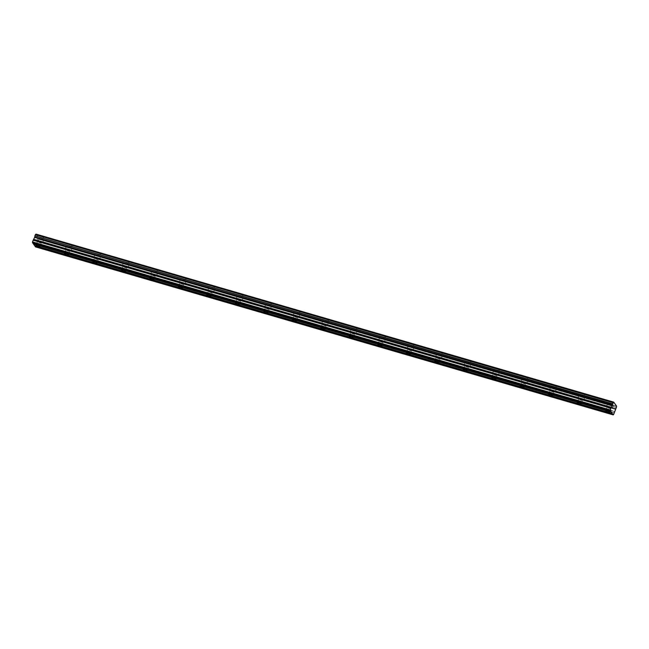 <?xml version="1.0" encoding="UTF-8"?>
<svg xmlns="http://www.w3.org/2000/svg" width="649" height="649" viewBox="0 0 649 649"><rect width="100%" height="100%" fill="white"/><g stroke="black" fill="none" stroke-linecap="round" stroke-linejoin="round"><path stroke-width="0.49" stroke-dasharray="3.25 2.43" d="M610.336 401.893A3.01 0.738 21.5 0 1 613.865 404.027A3.01 0.738 21.5 0 1 611.804 403.954A3.01 0.738 21.5 0 1 608.275 401.82A3.01 0.738 21.5 0 1 610.336 401.893M608.519 406.501A3.01 0.738 21.5 0 1 612.056 408.635A3.01 0.738 21.5 0 1 609.987 408.562A3.01 0.738 21.5 0 1 606.458 406.428A3.01 0.738 21.5 0 1 608.519 406.501M40.709 236.244A3.01 0.738 21.5 0 1 44.246 238.37A3.01 0.738 21.5 0 1 42.177 238.305A3.01 0.738 21.5 0 1 38.648 236.171A3.01 0.738 21.5 0 1 40.709 236.244M38.891 240.852A3.01 0.738 21.5 0 1 42.428 242.986A3.01 0.738 21.5 0 1 40.36 242.913A3.01 0.738 21.5 0 1 36.831 240.779A3.01 0.738 21.5 0 1 38.891 240.852M69.192 244.527A3.01 0.738 21.5 0 1 72.72 246.652A3.01 0.738 21.5 0 1 70.66 246.588A3.01 0.738 21.5 0 1 67.131 244.454A3.01 0.738 21.5 0 1 69.192 244.527M67.374 249.135A3.01 0.738 21.5 0 1 70.903 251.268A3.01 0.738 21.5 0 1 68.843 251.195A3.01 0.738 21.5 0 1 65.314 249.062A3.01 0.738 21.5 0 1 67.374 249.135M97.675 252.81A3.01 0.738 21.5 0 1 101.203 254.935A3.01 0.738 21.5 0 1 99.143 254.87A3.01 0.738 21.5 0 1 95.606 252.737A3.01 0.738 21.5 0 1 97.675 252.81M95.857 257.418A3.01 0.738 21.5 0 1 99.386 259.551A3.01 0.738 21.5 0 1 97.326 259.478A3.01 0.738 21.5 0 1 93.797 257.345A3.01 0.738 21.5 0 1 95.857 257.418M126.149 261.093A3.01 0.738 21.5 0 1 129.686 263.218A3.01 0.738 21.5 0 1 127.626 263.153A3.01 0.738 21.5 0 1 124.089 261.02A3.01 0.738 21.5 0 1 126.149 261.093M124.34 265.701A3.01 0.738 21.5 0 1 127.869 267.834A3.01 0.738 21.5 0 1 125.809 267.761A3.01 0.738 21.5 0 1 122.272 265.628A3.01 0.738 21.5 0 1 124.34 265.701M154.632 269.376A3.01 0.738 21.5 0 1 158.169 271.501A3.01 0.738 21.5 0 1 156.101 271.436A3.01 0.738 21.5 0 1 152.572 269.303A3.01 0.738 21.5 0 1 154.632 269.376M152.815 273.983A3.01 0.738 21.5 0 1 156.352 276.117A3.01 0.738 21.5 0 1 154.292 276.044A3.01 0.738 21.5 0 1 150.755 273.91A3.01 0.738 21.5 0 1 152.815 273.983M183.115 277.65A3.01 0.738 21.5 0 1 186.644 279.784A3.01 0.738 21.5 0 1 184.584 279.719A3.01 0.738 21.5 0 1 181.055 277.585A3.01 0.738 21.5 0 1 183.115 277.65M181.298 282.266A3.01 0.738 21.5 0 1 184.835 284.4A3.01 0.738 21.5 0 1 182.767 284.327A3.01 0.738 21.5 0 1 179.238 282.193A3.01 0.738 21.5 0 1 181.298 282.266M211.598 285.933A3.01 0.738 21.5 0 1 215.127 288.067A3.01 0.738 21.5 0 1 213.067 288.002A3.01 0.738 21.5 0 1 209.538 285.868A3.01 0.738 21.5 0 1 211.598 285.933M209.781 290.549A3.01 0.738 21.5 0 1 213.31 292.683A3.01 0.738 21.5 0 1 211.249 292.61A3.01 0.738 21.5 0 1 207.721 290.476A3.01 0.738 21.5 0 1 209.781 290.549M240.081 294.216A3.01 0.738 21.5 0 1 243.61 296.35A3.01 0.738 21.5 0 1 241.55 296.277A3.01 0.738 21.5 0 1 238.013 294.151A3.01 0.738 21.5 0 1 240.081 294.216M238.264 298.832A3.01 0.738 21.5 0 1 241.793 300.966A3.01 0.738 21.5 0 1 239.732 300.893A3.01 0.738 21.5 0 1 236.204 298.759A3.01 0.738 21.5 0 1 238.264 298.832M268.556 302.499A3.01 0.738 21.5 0 1 272.093 304.632A3.01 0.738 21.5 0 1 270.033 304.559A3.01 0.738 21.5 0 1 266.496 302.434A3.01 0.738 21.5 0 1 268.556 302.499M266.747 307.115A3.01 0.738 21.5 0 1 270.276 309.248A3.01 0.738 21.5 0 1 268.215 309.175A3.01 0.738 21.5 0 1 264.678 307.042A3.01 0.738 21.5 0 1 266.747 307.115M297.039 310.782A3.01 0.738 21.5 0 1 300.576 312.915A3.01 0.738 21.5 0 1 298.508 312.842A3.01 0.738 21.5 0 1 294.979 310.717A3.01 0.738 21.5 0 1 297.039 310.782M295.222 315.398A3.01 0.738 21.5 0 1 298.759 317.531A3.01 0.738 21.5 0 1 296.698 317.458A3.01 0.738 21.5 0 1 293.161 315.325A3.01 0.738 21.5 0 1 295.222 315.398M325.522 319.065A3.01 0.738 21.5 0 1 329.051 321.198A3.01 0.738 21.5 0 1 326.991 321.125A3.01 0.738 21.5 0 1 323.462 319A3.01 0.738 21.5 0 1 325.522 319.065M323.705 323.681A3.01 0.738 21.5 0 1 327.242 325.806A3.01 0.738 21.5 0 1 325.173 325.741A3.01 0.738 21.5 0 1 321.644 323.608A3.01 0.738 21.5 0 1 323.705 323.681M354.005 327.347A3.01 0.738 21.5 0 1 357.534 329.481A3.01 0.738 21.5 0 1 355.474 329.408A3.01 0.738 21.5 0 1 351.945 327.274A3.01 0.738 21.5 0 1 354.005 327.347M352.188 331.964A3.01 0.738 21.5 0 1 355.717 334.089A3.01 0.738 21.5 0 1 353.656 334.024A3.01 0.738 21.5 0 1 350.127 331.89A3.01 0.738 21.5 0 1 352.188 331.964M382.488 335.63A3.01 0.738 21.5 0 1 386.017 337.764A3.01 0.738 21.5 0 1 383.957 337.691A3.01 0.738 21.5 0 1 380.419 335.557A3.01 0.738 21.5 0 1 382.488 335.63M380.671 340.246A3.01 0.738 21.5 0 1 384.2 342.372A3.01 0.738 21.5 0 1 382.139 342.307A3.01 0.738 21.5 0 1 378.61 340.173A3.01 0.738 21.5 0 1 380.671 340.246M410.963 343.913A3.01 0.738 21.5 0 1 414.5 346.047A3.01 0.738 21.5 0 1 412.44 345.974A3.01 0.738 21.5 0 1 408.902 343.84A3.01 0.738 21.5 0 1 410.963 343.913M409.154 348.529A3.01 0.738 21.5 0 1 412.683 350.655A3.01 0.738 21.5 0 1 410.622 350.59A3.01 0.738 21.5 0 1 407.085 348.456A3.01 0.738 21.5 0 1 409.154 348.529M439.446 352.196A3.01 0.738 21.5 0 1 442.983 354.33A3.01 0.738 21.5 0 1 440.914 354.257A3.01 0.738 21.5 0 1 437.385 352.123A3.01 0.738 21.5 0 1 439.446 352.196M437.629 356.804A3.01 0.738 21.5 0 1 441.166 358.938A3.01 0.738 21.5 0 1 439.105 358.873A3.01 0.738 21.5 0 1 435.568 356.739A3.01 0.738 21.5 0 1 437.629 356.804M467.929 360.479A3.01 0.738 21.5 0 1 471.458 362.613A3.01 0.738 21.5 0 1 469.397 362.54A3.01 0.738 21.5 0 1 465.868 360.406A3.01 0.738 21.5 0 1 467.929 360.479M466.112 365.087A3.01 0.738 21.5 0 1 469.649 367.22A3.01 0.738 21.5 0 1 467.58 367.156A3.01 0.738 21.5 0 1 464.051 365.022A3.01 0.738 21.5 0 1 466.112 365.087M496.412 368.762A3.01 0.738 21.5 0 1 499.941 370.895A3.01 0.738 21.5 0 1 497.88 370.822A3.01 0.738 21.5 0 1 494.351 368.689A3.01 0.738 21.5 0 1 496.412 368.762M494.595 373.37A3.01 0.738 21.5 0 1 498.124 375.503A3.01 0.738 21.5 0 1 496.063 375.43A3.01 0.738 21.5 0 1 492.534 373.305A3.01 0.738 21.5 0 1 494.595 373.37M524.895 377.045A3.01 0.738 21.5 0 1 528.424 379.178A3.01 0.738 21.5 0 1 526.363 379.105A3.01 0.738 21.5 0 1 522.826 376.972A3.01 0.738 21.5 0 1 524.895 377.045M523.078 381.653A3.01 0.738 21.5 0 1 526.607 383.786A3.01 0.738 21.5 0 1 524.546 383.713A3.01 0.738 21.5 0 1 521.009 381.588A3.01 0.738 21.5 0 1 523.078 381.653M553.37 385.328A3.01 0.738 21.5 0 1 556.907 387.461A3.01 0.738 21.5 0 1 554.846 387.388A3.01 0.738 21.5 0 1 551.309 385.255A3.01 0.738 21.5 0 1 553.37 385.328M551.553 389.935A3.01 0.738 21.5 0 1 555.09 392.069A3.01 0.738 21.5 0 1 553.029 391.996A3.01 0.738 21.5 0 1 549.492 389.871A3.01 0.738 21.5 0 1 551.553 389.935M581.853 393.61A3.01 0.738 21.5 0 1 585.39 395.744A3.01 0.738 21.5 0 1 583.321 395.671A3.01 0.738 21.5 0 1 579.792 393.537A3.01 0.738 21.5 0 1 581.853 393.61M580.036 398.218A3.01 0.738 21.5 0 1 583.573 400.352A3.01 0.738 21.5 0 1 581.512 400.279A3.01 0.738 21.5 0 1 577.975 398.153A3.01 0.738 21.5 0 1 580.036 398.218M609.768 408.253A2.101 0.519 -158.5 0 0 611.212 408.302A2.101 0.519 -158.5 0 0 608.738 406.809A2.101 0.519 -158.5 0 0 607.294 406.761A2.101 0.519 -158.5 0 0 609.768 408.253M615.325 409.146L37.561 241.128L36.685 243.261L36.522 244.722L614.287 412.748M40.141 242.604A2.101 0.519 -158.5 0 0 41.585 242.653A2.101 0.519 -158.5 0 0 39.11 241.16A2.101 0.519 -158.5 0 0 37.666 241.112A2.101 0.519 -158.5 0 0 40.141 242.604M68.624 250.887A2.101 0.519 -158.5 0 0 70.068 250.936A2.101 0.519 -158.5 0 0 67.593 249.443A2.101 0.519 -158.5 0 0 66.149 249.394A2.101 0.519 -158.5 0 0 68.624 250.887M97.107 259.17A2.101 0.519 -158.5 0 0 98.551 259.219A2.101 0.519 -158.5 0 0 96.076 257.726A2.101 0.519 -158.5 0 0 94.632 257.677A2.101 0.519 -158.5 0 0 97.107 259.17M125.59 267.453A2.101 0.519 -158.5 0 0 127.034 267.502A2.101 0.519 -158.5 0 0 124.559 266.009A2.101 0.519 -158.5 0 0 123.115 265.96A2.101 0.519 -158.5 0 0 125.59 267.453M154.064 275.736A2.101 0.519 -158.5 0 0 155.509 275.784A2.101 0.519 -158.5 0 0 153.042 274.292A2.101 0.519 -158.5 0 0 151.598 274.243A2.101 0.519 -158.5 0 0 154.064 275.736M182.547 284.019A2.101 0.519 -158.5 0 0 183.992 284.067A2.101 0.519 -158.5 0 0 181.517 282.575A2.101 0.519 -158.5 0 0 180.073 282.526A2.101 0.519 -158.5 0 0 182.547 284.019M211.03 292.301A2.101 0.519 -158.5 0 0 212.474 292.35A2.101 0.519 -158.5 0 0 210 290.857A2.101 0.519 -158.5 0 0 208.556 290.809A2.101 0.519 -158.5 0 0 211.03 292.301M239.513 300.584A2.101 0.519 -158.5 0 0 240.957 300.633A2.101 0.519 -158.5 0 0 238.483 299.14A2.101 0.519 -158.5 0 0 237.039 299.092A2.101 0.519 -158.5 0 0 239.513 300.584M267.996 308.867A2.101 0.519 -158.5 0 0 269.44 308.916A2.101 0.519 -158.5 0 0 266.966 307.423A2.101 0.519 -158.5 0 0 265.522 307.375A2.101 0.519 -158.5 0 0 267.996 308.867M296.471 317.15A2.101 0.519 -158.5 0 0 297.915 317.199A2.101 0.519 -158.5 0 0 295.449 315.706A2.101 0.519 -158.5 0 0 294.005 315.657A2.101 0.519 -158.5 0 0 296.471 317.15M324.954 325.433A2.101 0.519 -158.5 0 0 326.398 325.482A2.101 0.519 -158.5 0 0 323.924 323.989A2.101 0.519 -158.5 0 0 322.48 323.94A2.101 0.519 -158.5 0 0 324.954 325.433M353.437 333.716A2.101 0.519 -158.5 0 0 354.881 333.764A2.101 0.519 -158.5 0 0 352.407 332.272A2.101 0.519 -158.5 0 0 350.963 332.223A2.101 0.519 -158.5 0 0 353.437 333.716M381.92 341.999A2.101 0.519 -158.5 0 0 383.364 342.047A2.101 0.519 -158.5 0 0 380.89 340.555A2.101 0.519 -158.5 0 0 379.446 340.506A2.101 0.519 -158.5 0 0 381.92 341.999M410.403 350.273A2.101 0.519 -158.5 0 0 411.847 350.33A2.101 0.519 -158.5 0 0 409.373 348.838A2.101 0.519 -158.5 0 0 407.929 348.781A2.101 0.519 -158.5 0 0 410.403 350.273M438.878 358.556A2.101 0.519 -158.5 0 0 440.322 358.613A2.101 0.519 -158.5 0 0 437.856 357.12A2.101 0.519 -158.5 0 0 436.412 357.064A2.101 0.519 -158.5 0 0 438.878 358.556M467.361 366.839A2.101 0.519 -158.5 0 0 468.805 366.896A2.101 0.519 -158.5 0 0 466.331 365.403A2.101 0.519 -158.5 0 0 464.887 365.346A2.101 0.519 -158.5 0 0 467.361 366.839M495.844 375.122A2.101 0.519 -158.5 0 0 497.288 375.179A2.101 0.519 -158.5 0 0 494.814 373.686A2.101 0.519 -158.5 0 0 493.37 373.629A2.101 0.519 -158.5 0 0 495.844 375.122M524.327 383.405A2.101 0.519 -158.5 0 0 525.771 383.454A2.101 0.519 -158.5 0 0 523.297 381.961A2.101 0.519 -158.5 0 0 521.853 381.912A2.101 0.519 -158.5 0 0 524.327 383.405M552.81 391.688A2.101 0.519 -158.5 0 0 554.246 391.736A2.101 0.519 -158.5 0 0 551.78 390.244A2.101 0.519 -158.5 0 0 550.336 390.195A2.101 0.519 -158.5 0 0 552.81 391.688M581.285 399.971A2.101 0.519 -158.5 0 0 582.729 400.019A2.101 0.519 -158.5 0 0 580.255 398.527A2.101 0.519 -158.5 0 0 578.819 398.478A2.101 0.519 -158.5 0 0 581.285 399.971M35.963 234.111L38.786 238.069L616.55 406.087M616.542 406.25L38.786 238.069M38.778 238.232L38.68 239.23L616.445 407.248M616.428 407.353L38.68 239.23M38.664 239.335L38.218 240.463L615.982 408.481M38.177 240.519L615.893 408.521L38.218 240.463M615.917 408.529L38.153 240.511L37.691 240.982L615.455 409M615.414 409.065L37.691 240.982M614.262 412.853L36.522 244.722M36.498 244.835L35.468 246.88M613.167 402.664L35.444 234.654M32.945 243.14L610.709 411.158M34.559 245.403L612.323 413.421M613.589 414.565L35.825 246.547M615.228 409.308L37.464 241.29M614.4 411.507L36.636 243.489M36.685 243.261L614.449 411.279M612.056 408.635L613.865 404.027M42.428 242.986L44.246 238.37M70.903 251.268L72.72 246.652M99.386 259.551L101.203 254.935M127.869 267.834L129.686 263.218M156.352 276.117L158.169 271.501M184.835 284.4L186.644 279.784M213.31 292.683L215.127 288.067M241.793 300.966L243.61 296.35M270.276 309.248L272.093 304.632M298.759 317.531L300.576 312.915M327.242 325.806L329.051 321.198M355.717 334.089L357.534 329.481M384.2 342.372L386.017 337.764M412.683 350.655L414.5 346.047M441.166 358.938L442.983 354.33M469.649 367.22L471.458 362.613M498.124 375.503L499.941 370.895M526.607 383.786L528.424 379.178M555.09 392.069L556.907 387.461M583.573 400.352L585.39 395.744M609.614 412.375L611.212 408.302M39.987 246.725L41.585 242.653M68.461 255L70.068 250.936M96.944 263.283L98.551 259.219M125.427 271.566L127.034 267.502M153.91 279.849L155.509 275.784M182.393 288.132L183.992 284.067M210.868 296.415L212.474 292.35M239.351 304.697L240.957 300.633M267.834 312.98L269.44 308.916M296.317 321.263L297.915 317.199M324.8 329.546L326.398 325.482M353.275 337.829L354.881 333.764M381.758 346.112L383.364 342.047M410.241 354.395L411.847 350.33M438.724 362.677L440.322 358.613M467.207 370.96L468.805 366.896M495.682 379.243L497.288 375.179M524.165 387.526L525.771 383.454M552.648 395.809L554.246 391.736M581.131 404.092L582.729 400.019M606.458 406.428L608.275 401.82M36.831 240.779L38.648 236.171M65.314 249.062L67.131 244.454M93.797 257.345L95.606 252.737M122.272 265.628L124.089 261.02M150.755 273.91L152.572 269.303M179.238 282.193L181.055 277.585M207.721 290.476L209.538 285.868M236.204 298.759L238.013 294.151M264.678 307.042L266.496 302.434M293.161 315.325L294.979 310.717M321.644 323.608L323.462 319M350.127 331.89L351.945 327.274M378.61 340.173L380.419 335.557M407.085 348.456L408.902 343.84M435.568 356.739L437.385 352.123M464.051 365.022L465.868 360.406M492.534 373.305L494.351 368.689M521.009 381.588L522.826 376.972M549.492 389.871L551.309 385.255M577.975 398.153L579.792 393.537M605.695 410.833L607.294 406.761M36.068 245.176L37.666 241.112M64.551 253.459L66.149 249.394M93.034 261.742L94.632 257.677M121.509 270.025L123.115 265.96M149.992 278.307L151.598 274.243M178.475 286.59L180.073 282.526M206.958 294.873L208.556 290.809M235.433 303.156L237.039 299.092M263.916 311.439L265.522 307.375M292.399 319.722L294.005 315.657M320.882 328.005L322.48 323.94M349.365 336.287L350.963 332.223M377.84 344.57L379.446 340.506M406.323 352.853L407.929 348.781M434.806 361.136L436.412 357.064M463.289 369.419L464.887 365.346M491.772 377.702L493.37 373.629M520.247 385.985L521.853 381.912M548.73 394.268L550.336 390.195M577.212 402.55L578.819 398.478"/><path stroke-width="0.97" d="M612.68 403.84L34.908 235.822L612.664 403.946L613.719 402.12L35.882 234.175L613.646 402.193M611.204 412.066L612.234 413.51L608.17 412.326A2.101 0.519 -158.5 0 0 609.614 412.375A2.101 0.519 -158.5 0 0 607.139 410.882L611.204 412.066L610.279 409.925L612.664 403.946M612.234 413.51L613.224 414.898L613.589 414.565L616.445 407.248L616.55 406.087L613.727 402.129L35.955 234.102M33.44 244.048L37.512 245.233A2.101 0.519 21.5 0 1 39.987 246.725A2.101 0.519 21.5 0 1 38.542 246.669L34.47 245.492L33.042 243.278M65.995 253.508A2.101 0.519 21.5 0 1 68.461 255A2.101 0.519 21.5 0 1 67.025 254.952L608.17 412.326A2.101 0.519 21.5 0 1 605.695 410.833A2.101 0.519 21.5 0 1 607.139 410.882L578.657 402.599A2.101 0.519 21.5 0 1 581.131 404.092A2.101 0.519 21.5 0 1 579.687 404.043A2.101 0.519 21.5 0 1 577.212 402.55A2.101 0.519 21.5 0 1 578.657 402.599L550.174 394.316A2.101 0.519 21.5 0 1 552.648 395.809A2.101 0.519 21.5 0 1 551.204 395.76A2.101 0.519 21.5 0 1 548.73 394.268A2.101 0.519 21.5 0 1 550.174 394.316L521.691 386.033A2.101 0.519 21.5 0 1 524.165 387.526A2.101 0.519 21.5 0 1 522.721 387.477A2.101 0.519 21.5 0 1 520.247 385.985A2.101 0.519 21.5 0 1 521.691 386.033L493.216 377.75A2.101 0.519 21.5 0 1 495.682 379.243A2.101 0.519 21.5 0 1 494.238 379.194A2.101 0.519 21.5 0 1 491.772 377.702A2.101 0.519 21.5 0 1 493.216 377.75L464.733 369.468A2.101 0.519 21.5 0 1 467.207 370.96A2.101 0.519 21.5 0 1 465.763 370.912A2.101 0.519 21.5 0 1 463.289 369.419A2.101 0.519 21.5 0 1 464.733 369.468L436.25 361.185A2.101 0.519 21.5 0 1 438.724 362.677A2.101 0.519 21.5 0 1 437.28 362.629A2.101 0.519 21.5 0 1 434.806 361.136A2.101 0.519 21.5 0 1 436.25 361.185L407.767 352.902A2.101 0.519 21.5 0 1 410.241 354.395A2.101 0.519 21.5 0 1 408.797 354.346A2.101 0.519 21.5 0 1 406.323 352.853A2.101 0.519 21.5 0 1 407.767 352.902L379.284 344.619A2.101 0.519 21.5 0 1 381.758 346.112A2.101 0.519 21.5 0 1 380.314 346.063A2.101 0.519 21.5 0 1 377.84 344.57A2.101 0.519 21.5 0 1 379.284 344.619L350.809 336.336A2.101 0.519 21.5 0 1 353.275 337.829A2.101 0.519 21.5 0 1 351.831 337.78A2.101 0.519 21.5 0 1 349.365 336.287A2.101 0.519 21.5 0 1 350.809 336.336L322.326 328.053A2.101 0.519 21.5 0 1 324.8 329.546A2.101 0.519 21.5 0 1 323.356 329.497A2.101 0.519 21.5 0 1 320.882 328.005A2.101 0.519 21.5 0 1 322.326 328.053L293.843 319.77A2.101 0.519 21.5 0 1 296.317 321.263A2.101 0.519 21.5 0 1 294.873 321.214A2.101 0.519 21.5 0 1 292.399 319.722A2.101 0.519 21.5 0 1 293.843 319.77L265.36 311.488A2.101 0.519 21.5 0 1 267.834 312.98A2.101 0.519 21.5 0 1 266.39 312.932A2.101 0.519 21.5 0 1 263.916 311.439A2.101 0.519 21.5 0 1 265.36 311.488L236.877 303.205A2.101 0.519 21.5 0 1 239.351 304.697A2.101 0.519 21.5 0 1 237.907 304.649A2.101 0.519 21.5 0 1 235.433 303.156A2.101 0.519 21.5 0 1 236.877 303.205L208.402 294.922A2.101 0.519 21.5 0 1 210.868 296.415A2.101 0.519 21.5 0 1 209.424 296.366A2.101 0.519 21.5 0 1 206.958 294.873A2.101 0.519 21.5 0 1 208.402 294.922L179.919 286.639A2.101 0.519 21.5 0 1 182.393 288.132A2.101 0.519 21.5 0 1 180.949 288.083A2.101 0.519 21.5 0 1 178.475 286.59A2.101 0.519 21.5 0 1 179.919 286.639L151.436 278.356A2.101 0.519 21.5 0 1 153.91 279.849A2.101 0.519 21.5 0 1 152.466 279.8A2.101 0.519 21.5 0 1 149.992 278.307A2.101 0.519 21.5 0 1 151.436 278.356L122.953 270.073A2.101 0.519 21.5 0 1 125.427 271.566A2.101 0.519 21.5 0 1 123.983 271.517A2.101 0.519 21.5 0 1 121.509 270.025A2.101 0.519 21.5 0 1 122.953 270.073L94.47 261.79A2.101 0.519 21.5 0 1 96.944 263.283A2.101 0.519 21.5 0 1 95.5 263.234A2.101 0.519 21.5 0 1 93.034 261.742A2.101 0.519 21.5 0 1 94.47 261.79L37.512 245.233A2.101 0.519 -158.5 0 0 36.068 245.176A2.101 0.519 -158.5 0 0 38.542 246.669L67.025 254.952A2.101 0.519 21.5 0 1 64.551 253.459A2.101 0.519 21.5 0 1 65.995 253.508M35.403 234.646L613.118 402.721M613.224 414.898L35.468 246.88L34.665 245.541M610.62 411.239L32.856 243.221L32.515 241.907L33.188 240.203L610.952 408.221M611.001 408.14L33.188 240.203M33.237 240.122L34.778 237.015L612.542 405.033M612.559 404.944L34.778 237.015M34.803 236.926L34.9 235.928M34.916 235.822L35.354 234.703M35.444 234.654L35.882 234.175M34.705 237.429L612.469 405.447M610.279 409.925L32.515 241.907M610.214 410.671L32.45 242.653M611.22 411.88L33.456 243.862M612.843 414.143L35.078 246.125M35.062 246.312L612.826 414.33M34.762 237.201L612.526 405.227M611.699 407.418L33.935 239.4M33.837 239.562L611.601 407.58"/></g></svg>
